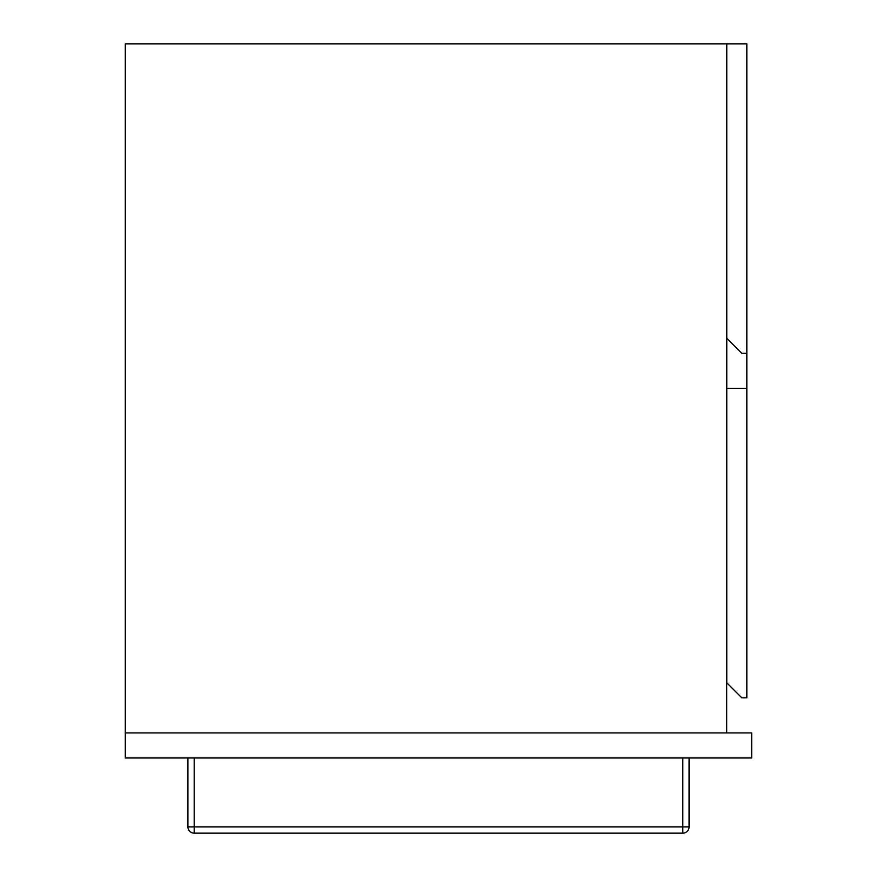 <?xml version="1.0" encoding="UTF-8"?>
<svg xmlns="http://www.w3.org/2000/svg" width="877" height="877" viewBox="0 0 877 877"><rect width="100%" height="100%" fill="white"/><g stroke="black" fill="none" stroke-linecap="round" stroke-linejoin="round"><path stroke-width="1.32" d="M726.66 732.92L726.66 43.85L125.29 43.85L125.29 732.92L751.71 732.92L751.71 757.98L125.29 757.98L125.29 732.92M746.831 388.39L726.781 388.39L726.781 682.81L741.821 697.84L746.831 697.84L746.831 353.31L741.821 353.31L726.781 338.27L726.781 388.39M746.831 353.31L746.831 43.85L726.781 43.85L726.781 338.27M689.07 757.98L689.07 826.89A6.26 6.26 0 0 1 682.81 833.15L194.19 833.15L194.19 826.89L682.81 826.89L682.81 757.98M194.19 757.98L194.19 826.89L187.93 826.89A6.26 6.26 0 0 0 194.19 833.15A6.26 6.26 0 0 1 187.93 826.89L187.93 757.98M682.81 833.15A6.26 6.26 0 0 0 689.07 826.89L682.81 826.89L682.81 833.15A6.26 6.26 0 0 0 689.07 826.89"/></g></svg>
